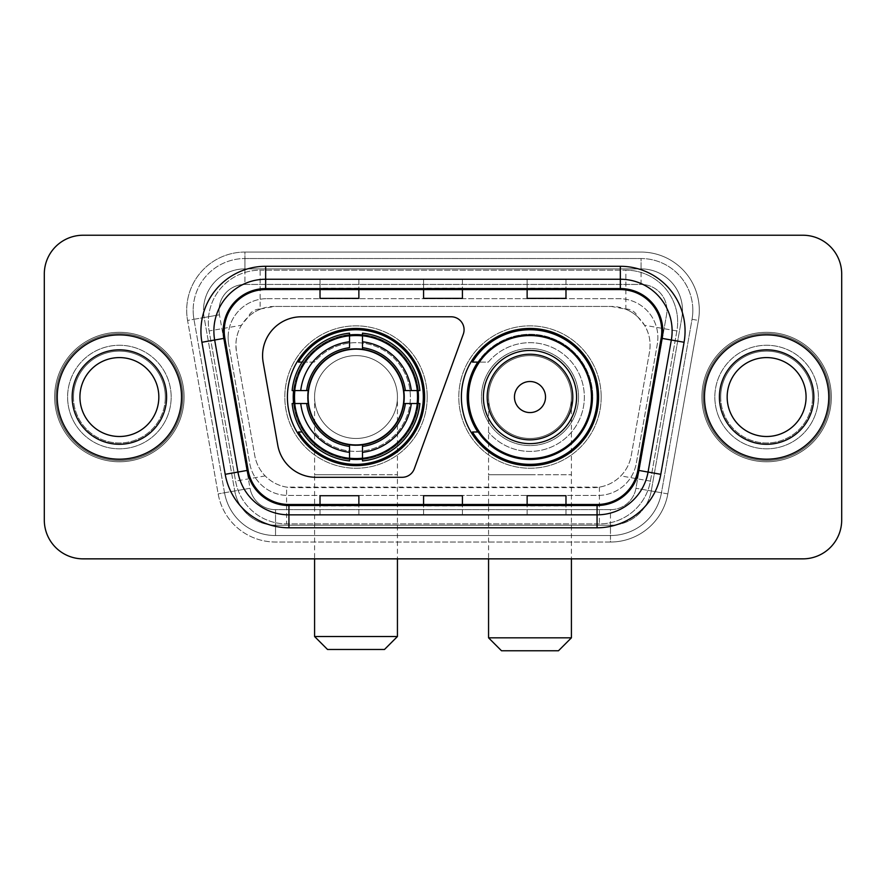<?xml version="1.0" encoding="UTF-8"?>
<svg xmlns="http://www.w3.org/2000/svg" width="886" height="886" viewBox="0 0 886 886"><rect width="100%" height="100%" fill="white"/><g stroke="black" fill="none" stroke-linecap="round" stroke-linejoin="round"><path stroke-width="0.66" stroke-dasharray="4.43 3.32" d="M262.577 355.618A38.829 38.829 0 0 0 263.164 362.363L277.772 445.215A38.829 38.829 0 0 0 316.014 477.299L402.133 477.299A12.947 12.947 0 0 0 414.305 468.783L463.3 334.155A12.947 12.947 0 0 0 451.14 316.789L301.406 316.789A38.829 38.829 0 0 0 262.577 355.618M461.385 397.05A68.61 68.61 0 0 0 529.994 465.648A68.61 68.61 0 0 0 598.593 397.05A68.61 68.61 0 0 0 529.994 328.44A68.61 68.61 0 0 0 461.385 397.05M287.407 397.05A68.61 68.61 0 0 0 356.006 465.648A68.61 68.61 0 0 0 424.615 397.05A68.61 68.61 0 0 0 356.006 328.44A68.61 68.61 0 0 0 287.407 397.05M637.809 316.922A38.829 38.829 0 0 0 625.206 309.026L625.881 309.026A12.947 12.947 0 0 1 637.809 316.922L644.543 325.251C649.416 333.546 651.066 342.461 649.504 352.008L631.242 455.57C629.791 463.422 626.324 470.2 620.831 475.904C614.917 481.906 607.774 485.65 599.412 487.123L286.588 487.123C278.215 485.65 271.072 481.906 265.169 475.904C259.676 470.2 256.198 463.422 254.758 455.57L236.496 352.008L235.909 345.263C235.942 338.075 237.791 331.408 241.457 325.251L248.191 316.922A12.947 12.947 0 0 1 260.119 309.026L260.119 270.186A51.776 51.776 0 0 0 209.118 330.954L235.598 481.12A51.776 51.776 0 0 0 286.588 523.903L599.412 523.903A51.776 51.776 0 0 0 650.402 481.12L676.882 330.954A51.776 51.776 0 0 0 625.881 270.186L260.119 270.186A51.776 51.776 0 0 0 209.118 330.954L235.598 481.12A51.776 51.776 0 0 0 286.588 523.903L599.412 523.903A51.776 51.776 0 0 0 650.402 481.12L676.882 330.954A51.776 51.776 0 0 0 625.881 270.186L260.119 270.186M260.119 309.026L274.738 306.434L611.262 306.434A38.829 38.829 0 0 1 649.504 352.008L631.242 455.57A38.829 38.829 0 0 1 593 487.654L293 487.654A38.829 38.829 0 0 1 254.758 455.57L236.496 352.008A38.829 38.829 0 0 1 274.738 306.434L611.262 306.434L625.206 309.026M293.565 390.571A62.784 62.784 0 0 1 359.251 334.343A62.784 62.784 0 0 1 418.79 397.05A62.784 62.784 0 0 0 356.006 334.266A62.784 62.784 0 0 0 293.233 397.05A62.784 62.784 0 0 0 356.006 459.823A62.784 62.784 0 0 0 418.79 397.05A62.784 62.784 0 0 1 359.251 459.745A62.784 62.784 0 0 1 293.565 403.518M477.831 362.097A62.784 62.784 0 0 1 592.767 397.05A62.784 62.784 0 0 0 529.994 334.266A62.784 62.784 0 0 0 467.21 397.05A62.784 62.784 0 0 0 529.994 459.823A62.784 62.784 0 0 0 592.767 397.05A62.784 62.784 0 0 1 477.831 431.991M260.794 309.026A38.829 38.829 0 0 0 248.191 316.922M228.123 337.5A38.829 38.829 0 0 1 266.952 298.671A38.829 38.829 0 0 0 228.71 344.244A38.829 38.829 0 0 1 228.123 337.5M682.475 310.31A41.42 41.42 0 0 0 641.054 268.89L244.946 268.89L641.054 268.89A41.42 41.42 0 0 1 681.855 317.509L651.265 490.966L681.855 317.509A41.42 41.42 0 0 0 682.475 310.31A41.42 41.42 0 0 1 681.855 317.509A41.42 41.42 0 0 0 641.054 268.89L641.054 284.428A25.893 25.893 0 0 1 666.549 314.807L635.971 488.275A25.893 25.893 0 0 1 610.465 509.66L275.535 509.66A25.893 25.893 0 0 1 250.029 488.275L219.451 314.807A25.893 25.893 0 0 1 244.946 284.428L641.054 284.428A25.893 25.893 0 0 1 666.549 314.807L635.971 488.275A25.893 25.893 0 0 1 610.465 509.66L610.465 535.554L275.535 535.554L610.465 535.554A51.776 51.776 0 0 0 661.465 492.771L692.044 319.303A51.776 51.776 0 0 0 692.83 310.31A51.776 51.776 0 0 1 692.044 319.303L661.465 492.771A51.776 51.776 0 0 1 610.465 535.554A51.776 51.776 0 0 0 661.465 492.771A51.776 51.776 0 0 1 610.465 535.554L610.465 542.033A58.255 58.255 0 0 0 667.834 493.89L698.423 320.433A58.255 58.255 0 0 0 641.054 252.067L244.946 252.067L244.946 258.535A51.776 51.776 0 0 0 193.17 310.31A51.776 51.776 0 0 1 244.946 258.535L641.054 258.535L244.946 258.535L244.946 284.428L641.054 284.428L641.054 258.535A51.776 51.776 0 0 1 692.83 310.31A51.776 51.776 0 0 0 641.054 258.535A51.776 51.776 0 0 1 692.044 319.303L698.423 320.433A58.255 58.255 0 0 0 641.054 252.067L244.946 252.067A58.255 58.255 0 0 0 187.577 320.433L218.166 493.89A58.255 58.255 0 0 0 275.535 542.033L610.465 542.033A58.255 58.255 0 0 0 667.834 493.89L698.423 320.433L692.044 319.303M204.145 317.509A41.42 41.42 0 0 1 244.946 268.89A41.42 41.42 0 0 0 204.145 317.509L234.735 490.966L204.145 317.509L187.577 320.433L218.166 493.89A58.255 58.255 0 0 0 275.535 542.033L610.465 542.033L610.465 525.199L275.535 525.199L610.465 525.199A41.42 41.42 0 0 0 651.265 490.966A41.42 41.42 0 0 1 610.465 525.199A41.42 41.42 0 0 0 651.265 490.966A41.42 41.42 0 0 1 610.465 525.199L610.465 509.66L275.535 509.66L275.535 535.554A51.776 51.776 0 0 1 224.535 492.771L193.956 319.303L224.535 492.771A51.776 51.776 0 0 0 275.535 535.554A51.776 51.776 0 0 1 224.535 492.771A51.776 51.776 0 0 0 275.535 535.554L275.535 525.199A41.42 41.42 0 0 1 234.735 490.966A41.42 41.42 0 0 0 275.535 525.199A41.42 41.42 0 0 1 234.735 490.966A41.42 41.42 0 0 0 275.535 525.199L275.535 509.66A25.893 25.893 0 0 1 250.029 488.275L218.166 493.89L250.029 488.275L219.451 314.807L193.956 319.303A51.776 51.776 0 0 1 193.17 310.31A51.776 51.776 0 0 0 193.956 319.303A51.776 51.776 0 0 1 193.17 310.31A51.776 51.776 0 0 0 193.956 319.303L187.577 320.433A58.255 58.255 0 0 1 244.946 252.067L244.946 268.89A41.42 41.42 0 0 0 204.145 317.509L219.451 314.807A25.893 25.893 0 0 1 244.946 284.428L244.946 268.89A41.42 41.42 0 0 0 203.525 310.31M714.836 397.05A51.776 51.776 0 0 0 766.623 448.825A51.776 51.776 0 0 0 818.398 397.05A51.776 51.776 0 0 0 766.623 345.263A51.776 51.776 0 0 0 714.836 397.05A51.776 51.776 0 0 0 766.623 448.825A51.776 51.776 0 0 0 818.398 397.05A51.776 51.776 0 0 0 766.623 345.263A51.776 51.776 0 0 0 714.836 397.05A51.776 51.776 0 0 0 766.623 448.825A51.776 51.776 0 0 0 818.398 397.05A51.776 51.776 0 0 1 766.623 448.825A51.776 51.776 0 0 1 714.836 397.05A51.776 51.776 0 0 1 766.623 345.263A51.776 51.776 0 0 1 818.398 397.05A51.776 51.776 0 0 0 766.623 345.263A51.776 51.776 0 0 0 714.836 397.05M67.602 397.05A51.776 51.776 0 0 0 119.377 448.825A51.776 51.776 0 0 0 171.164 397.05A51.776 51.776 0 0 0 119.377 345.263A51.776 51.776 0 0 0 67.602 397.05A51.776 51.776 0 0 0 119.377 448.825A51.776 51.776 0 0 0 171.164 397.05A51.776 51.776 0 0 0 119.377 345.263A51.776 51.776 0 0 0 67.602 397.05A51.776 51.776 0 0 0 119.377 448.825A51.776 51.776 0 0 0 171.164 397.05A51.776 51.776 0 0 1 119.377 448.825A51.776 51.776 0 0 1 67.602 397.05A51.776 51.776 0 0 1 119.377 345.263A51.776 51.776 0 0 1 171.164 397.05A51.776 51.776 0 0 0 119.377 345.263A51.776 51.776 0 0 0 67.602 397.05M44.3 520.027A38.829 38.829 0 0 0 83.129 558.856L802.871 558.856A38.829 38.829 0 0 0 841.7 520.027L841.7 274.073A38.829 38.829 0 0 0 802.871 235.233L83.129 235.233A38.829 38.829 0 0 0 44.3 274.073L44.3 520.027A38.829 38.829 0 0 0 83.129 558.856L802.871 558.856A38.829 38.829 0 0 0 841.7 520.027L841.7 274.073A38.829 38.829 0 0 0 802.871 235.233L83.129 235.233A38.829 38.829 0 0 0 44.3 274.073L44.3 520.027A38.829 38.829 0 0 0 83.129 558.856M266.952 298.671L619.048 298.671A38.829 38.829 0 0 1 657.29 344.244L636.292 463.334A38.829 38.829 0 0 1 598.039 495.429L287.961 495.429A38.829 38.829 0 0 1 249.708 463.334L228.71 344.244L249.708 463.334A38.829 38.829 0 0 0 287.961 495.429L598.039 495.429A38.829 38.829 0 0 0 636.292 463.334L657.29 344.244A38.829 38.829 0 0 0 619.048 298.671L266.952 298.671M57.247 397.05A62.131 62.131 0 0 0 119.377 459.181A62.131 62.131 0 0 0 181.519 397.05A62.131 62.131 0 0 0 119.377 334.908A62.131 62.131 0 0 0 57.247 397.05A62.131 62.131 0 0 0 119.377 459.181A62.131 62.131 0 0 0 181.519 397.05A62.131 62.131 0 0 0 119.377 334.908A62.131 62.131 0 0 0 57.247 397.05M704.481 397.05A62.131 62.131 0 0 0 766.623 459.181A62.131 62.131 0 0 0 828.753 397.05A62.131 62.131 0 0 0 766.623 334.908A62.131 62.131 0 0 0 704.481 397.05A62.131 62.131 0 0 0 766.623 459.181A62.131 62.131 0 0 0 828.753 397.05A62.131 62.131 0 0 0 766.623 334.908A62.131 62.131 0 0 0 704.481 397.05M55.951 397.05A63.427 63.427 0 0 1 119.377 333.612A63.427 63.427 0 0 1 182.804 397.05A63.427 63.427 0 0 1 119.377 460.476A63.427 63.427 0 0 1 55.951 397.05A63.427 63.427 0 0 1 119.377 333.612A63.427 63.427 0 0 1 182.804 397.05A63.427 63.427 0 0 1 119.377 460.476A63.427 63.427 0 0 1 55.951 397.05M703.196 397.05A63.427 63.427 0 0 1 766.623 333.612A63.427 63.427 0 0 1 830.049 397.05A63.427 63.427 0 0 1 766.623 460.476A63.427 63.427 0 0 1 703.196 397.05A63.427 63.427 0 0 1 766.623 333.612A63.427 63.427 0 0 1 830.049 397.05A63.427 63.427 0 0 1 766.623 460.476A63.427 63.427 0 0 1 703.196 397.05M661.133 338.219A41.42 41.42 0 0 0 620.344 289.6L265.656 289.6A41.42 41.42 0 0 0 224.867 338.219L248.146 470.256A41.42 41.42 0 0 0 288.936 504.488L597.064 504.488A41.42 41.42 0 0 0 637.854 470.256L661.133 338.219L684.081 342.262L660.801 474.309A64.722 64.722 0 0 1 597.064 527.79L288.936 527.79A64.722 64.722 0 0 1 225.199 474.309L201.919 342.262A64.722 64.722 0 0 1 265.656 266.298L620.344 266.298A64.722 64.722 0 0 1 684.081 342.262M672.12 331.032A51.776 51.776 0 0 1 671.333 340.014A51.776 51.776 0 0 0 620.344 279.245L265.656 279.245A51.776 51.776 0 0 0 214.667 340.014L237.946 472.061A51.776 51.776 0 0 0 288.936 514.844L597.064 514.844A51.776 51.776 0 0 0 648.054 472.061A51.776 51.776 0 0 1 597.064 514.844M841.7 274.073A38.829 38.829 0 0 0 802.871 235.233M802.871 558.856A38.829 38.829 0 0 0 841.7 520.027M83.129 235.233A38.829 38.829 0 0 0 44.3 274.073M565.977 279.4L527.137 279.245L565.977 279.245L565.977 289.6L565.977 279.4L527.137 279.245L527.137 289.6L527.137 279.4M358.863 279.4L320.023 279.245L358.863 279.245L358.863 289.6L358.863 279.4L320.023 279.245L320.023 289.6L320.023 279.4M462.414 279.4L423.586 279.245L462.414 279.245L462.414 289.6L462.414 279.4L423.586 279.245L423.586 289.6L423.586 279.4M358.863 514.844L320.023 514.844L358.863 514.844L358.863 504.488L320.023 504.488L358.863 504.488L358.863 514.844M565.977 514.844L527.137 514.844L565.977 514.844L565.977 504.488L527.137 504.488L565.977 504.488L565.977 514.844M423.586 514.844L462.414 514.844L423.586 514.844L423.586 504.488L462.414 504.488L423.586 504.488L423.586 514.844M320.023 289.6L358.863 289.6L320.023 289.6L320.023 298.372M527.137 289.6L565.977 289.6L527.137 289.6L527.137 298.372M423.586 289.6L462.414 289.6L423.586 289.6L423.586 298.372M462.414 514.844L462.414 504.488L462.414 514.844M527.137 514.844L527.137 504.488L527.137 514.844M320.023 514.844L320.023 504.488L320.023 514.844M462.414 288.171L423.586 288.171M462.414 298.372L462.414 289.6M358.863 288.171L320.023 288.171M358.863 298.372L358.863 289.6M565.977 288.171L527.137 288.171M565.977 298.372L565.977 289.6M462.414 505.917L423.586 505.917M423.586 495.717L423.586 504.488M462.414 495.717L462.414 504.488M358.863 505.917L320.023 505.917M320.023 495.717L320.023 504.488M358.863 495.717L358.863 504.488M565.977 505.917L527.137 505.917M527.137 495.717L527.137 504.488M565.977 495.717L565.977 504.488M73.449 397.05A45.928 45.928 0 0 0 119.377 442.978A45.928 45.928 0 0 0 165.305 397.05A45.928 45.928 0 0 0 119.377 351.122A45.928 45.928 0 0 0 73.449 397.05A45.928 45.928 0 0 0 119.377 442.978A45.928 45.928 0 0 0 165.305 397.05A45.928 45.928 0 0 0 119.377 351.122A45.928 45.928 0 0 0 73.449 397.05A45.928 45.928 0 0 1 119.377 351.122A45.928 45.928 0 0 1 165.305 397.05A45.928 45.928 0 0 0 119.377 351.122A45.928 45.928 0 0 0 73.449 397.05M184.1 397.05A64.722 64.722 0 0 0 119.377 332.316A64.722 64.722 0 0 0 54.655 397.05A64.722 64.722 0 0 0 119.377 461.772A64.722 64.722 0 0 0 184.1 397.05A64.722 64.722 0 0 0 119.377 332.316A64.722 64.722 0 0 0 54.655 397.05A64.722 64.722 0 0 0 119.377 461.772A64.722 64.722 0 0 0 184.1 397.05M158.838 397.05A39.46 39.46 0 0 0 119.377 357.59A39.46 39.46 0 0 0 79.928 397.05A39.46 39.46 0 0 0 119.377 436.499A39.46 39.46 0 0 0 158.838 397.05A39.46 39.46 0 0 1 119.377 436.499A39.46 39.46 0 0 1 79.928 397.05M314.585 397.05A41.42 41.42 0 0 1 356.006 355.618A41.42 41.42 0 0 1 397.437 397.05A41.42 41.42 0 0 1 356.006 438.47A41.42 41.42 0 0 1 314.585 397.05A41.42 41.42 0 0 1 356.006 355.618A41.42 41.42 0 0 1 397.437 397.05A41.42 41.42 0 0 1 356.006 438.47A41.42 41.42 0 0 1 314.585 397.05L314.585 474.719L356.006 474.719L314.585 474.719L314.585 558.856M327.532 649.471L384.491 649.471M397.437 636.525L314.585 636.525M308.118 397.05A47.899 47.899 0 0 0 356.006 444.938A47.899 47.899 0 0 0 403.905 397.05A47.899 47.899 0 0 0 356.006 349.15A47.899 47.899 0 0 0 308.118 397.05M417.494 397.05A61.488 61.488 0 0 0 356.006 335.561A61.488 61.488 0 0 0 294.529 397.05A61.488 61.488 0 0 0 356.006 458.538A61.488 61.488 0 0 0 417.494 397.05A61.488 61.488 0 0 0 356.006 335.561A61.488 61.488 0 0 0 294.529 397.05A61.488 61.488 0 0 0 356.006 458.538A61.488 61.488 0 0 0 417.494 397.05A61.488 61.488 0 0 0 356.006 335.561A61.488 61.488 0 0 0 294.529 397.05A61.488 61.488 0 0 0 356.006 458.538A61.488 61.488 0 0 0 417.494 397.05M349.538 335.251L349.538 335.905A61.488 61.488 0 0 0 294.861 390.571L292.136 390.571A64.202 64.202 0 0 1 349.538 333.169L349.538 335.251A62.131 62.131 0 0 0 294.218 390.571M417.804 390.571L417.162 390.571A61.488 61.488 0 0 0 362.485 335.905L362.485 333.169A64.202 64.202 0 0 1 419.886 390.571L417.804 390.571A62.131 62.131 0 0 0 362.485 335.251M404.559 397.05A48.542 48.542 0 0 0 356.006 348.508A48.542 48.542 0 0 0 307.464 397.05A48.542 48.542 0 0 0 356.006 445.592A48.542 48.542 0 0 0 404.559 397.05A48.542 48.542 0 0 0 356.006 348.508A48.542 48.542 0 0 0 307.464 397.05A48.542 48.542 0 0 0 356.006 445.592A48.542 48.542 0 0 0 404.559 397.05M427.207 397.05A71.201 71.201 0 0 0 356.006 325.849A71.201 71.201 0 0 0 284.816 397.05A71.201 71.201 0 0 0 356.006 468.24A71.201 71.201 0 0 0 427.207 397.05A71.201 71.201 0 0 0 356.006 325.849A71.201 71.201 0 0 0 284.816 397.05A71.201 71.201 0 0 0 356.006 468.24A71.201 71.201 0 0 0 427.207 397.05M362.485 458.848L362.485 458.195A61.488 61.488 0 0 0 417.162 403.518L419.886 403.518A64.202 64.202 0 0 1 362.485 460.93L362.485 458.848A62.131 62.131 0 0 0 417.804 403.518M294.218 403.518L294.861 403.518A61.488 61.488 0 0 0 349.538 458.195L349.538 460.93A64.202 64.202 0 0 1 292.136 403.518L294.218 403.518A62.131 62.131 0 0 0 349.538 458.848M362.485 347.677L362.485 335.905M349.538 335.905L349.538 347.677M294.861 403.518L308.55 403.518M306.645 390.571L294.861 390.571M362.485 458.195L362.485 446.411M349.538 446.411L349.538 458.195M417.162 390.571L403.462 390.571M405.378 403.518L417.162 403.518M302.148 431.991L298.482 431.991A67.314 67.314 0 0 0 423.32 397.05A67.314 67.314 0 0 0 298.482 362.097L314.364 362.097A54.367 54.367 0 0 1 393.318 357.501A54.367 54.367 0 0 1 393.318 436.588A54.367 54.367 0 0 1 314.364 431.991A54.367 54.367 0 0 0 393.318 436.588A54.367 54.367 0 0 0 393.318 357.501A54.367 54.367 0 0 0 314.364 362.097L302.148 362.097M488.563 397.05A41.42 41.42 0 0 1 529.994 355.618A41.42 41.42 0 0 1 571.415 397.05A41.42 41.42 0 0 1 529.994 438.47A41.42 41.42 0 0 1 488.563 397.05A41.42 41.42 0 0 1 529.994 355.618A41.42 41.42 0 0 1 571.415 397.05A41.42 41.42 0 0 1 529.994 438.47A41.42 41.42 0 0 1 488.563 397.05L488.563 474.719L529.994 474.719L488.563 474.719L488.563 558.856M501.509 650.767L558.468 650.767M571.415 637.82L488.563 637.82M576.587 397.05A46.604 46.604 0 0 0 529.994 350.446A46.604 46.604 0 0 0 483.391 397.05A46.604 46.604 0 0 0 529.994 443.642A46.604 46.604 0 0 0 576.587 397.05M591.471 397.05A61.488 61.488 0 0 0 529.994 335.561A61.488 61.488 0 0 0 468.506 397.05A61.488 61.488 0 0 0 529.994 458.538A61.488 61.488 0 0 0 591.471 397.05A61.488 61.488 0 0 0 529.994 335.561A61.488 61.488 0 0 0 468.506 397.05A61.488 61.488 0 0 0 529.994 458.538A61.488 61.488 0 0 0 591.471 397.05A61.488 61.488 0 0 0 529.994 335.561A61.488 61.488 0 0 0 468.506 397.05A61.488 61.488 0 0 0 529.994 458.538A61.488 61.488 0 0 0 591.471 397.05M578.536 397.05A48.542 48.542 0 0 0 529.994 348.508A48.542 48.542 0 0 0 481.441 397.05A48.542 48.542 0 0 0 529.994 445.592A48.542 48.542 0 0 0 578.536 397.05A48.542 48.542 0 0 0 529.994 348.508A48.542 48.542 0 0 0 481.441 397.05A48.542 48.542 0 0 0 529.994 445.592A48.542 48.542 0 0 0 578.536 397.05M601.184 397.05A71.201 71.201 0 0 0 529.994 325.849A71.201 71.201 0 0 0 458.793 397.05A71.201 71.201 0 0 0 529.994 468.24A71.201 71.201 0 0 0 601.184 397.05A71.201 71.201 0 0 0 529.994 325.849A71.201 71.201 0 0 0 458.793 397.05A71.201 71.201 0 0 0 529.994 468.24A71.201 71.201 0 0 0 601.184 397.05M478.695 431.991L472.459 431.991A67.314 67.314 0 0 0 597.297 397.05A67.314 67.314 0 0 0 472.459 362.097L488.341 362.097A54.367 54.367 0 0 1 567.295 357.501A54.367 54.367 0 0 1 567.295 436.588A54.367 54.367 0 0 1 488.341 431.991A54.367 54.367 0 0 0 567.295 436.588A54.367 54.367 0 0 0 567.295 357.501A54.367 54.367 0 0 0 488.341 362.097L478.695 362.097M720.695 397.05A45.928 45.928 0 0 0 766.623 442.978A45.928 45.928 0 0 0 812.551 397.05A45.928 45.928 0 0 0 766.623 351.122A45.928 45.928 0 0 0 720.695 397.05A45.928 45.928 0 0 0 766.623 442.978A45.928 45.928 0 0 0 812.551 397.05A45.928 45.928 0 0 0 766.623 351.122A45.928 45.928 0 0 0 720.695 397.05A45.928 45.928 0 0 1 766.623 351.122A45.928 45.928 0 0 1 812.551 397.05A45.928 45.928 0 0 0 766.623 351.122A45.928 45.928 0 0 0 720.695 397.05M831.345 397.05A64.722 64.722 0 0 0 766.623 332.316A64.722 64.722 0 0 0 701.9 397.05A64.722 64.722 0 0 0 766.623 461.772A64.722 64.722 0 0 0 831.345 397.05A64.722 64.722 0 0 0 766.623 332.316A64.722 64.722 0 0 0 701.9 397.05A64.722 64.722 0 0 0 766.623 461.772A64.722 64.722 0 0 0 831.345 397.05M806.072 397.05A39.46 39.46 0 0 0 766.623 357.59A39.46 39.46 0 0 0 727.162 397.05A39.46 39.46 0 0 0 766.623 436.499A39.46 39.46 0 0 0 806.072 397.05A39.46 39.46 0 0 1 766.623 436.499A39.46 39.46 0 0 1 727.162 397.05M676.882 330.954L644.543 325.251M599.412 487.123L599.412 523.903A51.776 51.776 0 0 0 650.402 481.12L620.831 475.904M265.169 475.904L235.598 481.12A51.776 51.776 0 0 0 286.588 523.903L286.588 487.123M208.332 321.961A51.776 51.776 0 0 0 209.118 330.954L241.457 325.251M677.668 321.961A51.776 51.776 0 0 0 625.881 270.186L625.881 309.026M692.83 310.31A51.776 51.776 0 0 0 641.054 258.535L641.054 268.89M667.834 493.89L635.971 488.275L667.834 493.89M265.656 266.298L265.656 289.6A41.42 41.42 0 0 0 224.867 338.219L201.919 342.262M265.656 279.245A51.776 51.776 0 0 0 214.667 340.014M237.946 472.061A51.776 51.776 0 0 0 288.936 514.844M597.064 527.79L597.064 504.488A41.42 41.42 0 0 0 637.854 470.256L660.801 474.309M661.764 331.032A41.42 41.42 0 0 0 620.344 289.6L620.344 266.298M225.199 474.309L248.146 470.256A41.42 41.42 0 0 0 288.936 504.488L288.936 527.79M462.414 514.688L423.586 514.688M358.863 514.688L320.023 514.688M565.977 514.688L527.137 514.688M72.154 397.05A47.224 47.224 0 0 0 119.377 444.274A47.224 47.224 0 0 0 166.601 397.05A47.224 47.224 0 0 0 119.377 349.826A47.224 47.224 0 0 0 72.154 397.05A47.224 47.224 0 0 0 119.377 444.274A47.224 47.224 0 0 0 166.601 397.05A47.224 47.224 0 0 0 119.377 349.826A47.224 47.224 0 0 0 72.154 397.05A47.224 47.224 0 0 0 119.377 444.274A47.224 47.224 0 0 0 166.601 397.05A47.224 47.224 0 0 0 119.377 349.826A47.224 47.224 0 0 0 72.154 397.05M356.006 474.719L397.437 474.719L356.006 474.719M356.006 355.618A41.42 41.42 0 0 1 397.437 397.05L397.437 558.856M304.718 431.991A62.064 62.064 0 0 0 349.538 458.771M362.485 458.771A62.064 62.064 0 0 0 417.738 403.518M417.738 390.571A62.064 62.064 0 0 0 362.485 335.318M349.538 335.318A62.064 62.064 0 0 0 304.718 362.097M529.994 474.719L571.415 474.719L529.994 474.719M529.994 355.618A41.42 41.42 0 0 1 571.415 397.05L571.415 558.856M719.399 397.05A47.224 47.224 0 0 0 766.623 444.274A47.224 47.224 0 0 0 813.846 397.05A47.224 47.224 0 0 0 766.623 349.826A47.224 47.224 0 0 0 719.399 397.05A47.224 47.224 0 0 0 766.623 444.274A47.224 47.224 0 0 0 813.846 397.05A47.224 47.224 0 0 0 766.623 349.826A47.224 47.224 0 0 0 719.399 397.05A47.224 47.224 0 0 0 766.623 444.274A47.224 47.224 0 0 0 813.846 397.05A47.224 47.224 0 0 0 766.623 349.826A47.224 47.224 0 0 0 719.399 397.05"/><path stroke-width="1.33" d="M262.577 355.618A38.829 38.829 0 0 0 263.164 362.363L277.772 445.215A38.829 38.829 0 0 0 316.014 477.299L402.133 477.299A12.947 12.947 0 0 0 414.305 468.783L463.3 334.155A12.947 12.947 0 0 0 451.14 316.789L301.406 316.789A38.829 38.829 0 0 0 262.577 355.618M461.385 397.05A68.61 68.61 0 0 0 529.994 465.648A68.61 68.61 0 0 0 598.593 397.05A68.61 68.61 0 0 0 529.994 328.44A68.61 68.61 0 0 0 461.385 397.05M287.407 397.05A68.61 68.61 0 0 0 356.006 465.648A68.61 68.61 0 0 0 424.615 397.05A68.61 68.61 0 0 0 356.006 328.44A68.61 68.61 0 0 0 287.407 397.05M293.565 403.518A62.784 62.784 0 0 1 293.565 390.571M477.831 431.991A62.784 62.784 0 0 1 477.831 362.097M44.3 274.073L44.3 520.027A38.829 38.829 0 0 0 83.129 558.856L802.871 558.856A38.829 38.829 0 0 0 841.7 520.027L841.7 274.073A38.829 38.829 0 0 0 802.871 235.233L83.129 235.233A38.829 38.829 0 0 0 44.3 274.073L44.3 520.027M57.247 397.05A62.131 62.131 0 0 0 119.377 459.181A62.131 62.131 0 0 0 181.519 397.05A62.131 62.131 0 0 0 119.377 334.908A62.131 62.131 0 0 0 57.247 397.05A62.131 62.131 0 0 0 119.377 459.181A62.131 62.131 0 0 0 181.519 397.05A62.131 62.131 0 0 0 119.377 334.908A62.131 62.131 0 0 0 57.247 397.05M704.481 397.05A62.131 62.131 0 0 0 766.623 459.181A62.131 62.131 0 0 0 828.753 397.05A62.131 62.131 0 0 0 766.623 334.908A62.131 62.131 0 0 0 704.481 397.05A62.131 62.131 0 0 0 766.623 459.181A62.131 62.131 0 0 0 828.753 397.05A62.131 62.131 0 0 0 766.623 334.908A62.131 62.131 0 0 0 704.481 397.05M224.236 331.032A41.42 41.42 0 0 1 265.656 289.6L620.344 289.6A41.42 41.42 0 0 1 661.133 338.219L637.854 470.256A41.42 41.42 0 0 1 597.064 504.488L288.936 504.488A41.42 41.42 0 0 1 248.146 470.256L224.867 338.219A41.42 41.42 0 0 1 224.236 331.032M223.194 331.032A42.462 42.462 0 0 0 223.837 338.397L247.128 470.433A42.462 42.462 0 0 0 288.936 505.518L597.064 505.518A42.462 42.462 0 0 0 638.872 470.433L662.163 338.397A42.462 42.462 0 0 0 620.344 288.57L265.656 288.57A42.462 42.462 0 0 0 223.194 331.032M201.919 342.262A64.722 64.722 0 0 1 265.656 266.298L620.344 266.298A64.722 64.722 0 0 1 684.081 342.262L660.801 474.309A64.722 64.722 0 0 1 597.064 527.79L288.936 527.79A64.722 64.722 0 0 1 225.199 474.309L201.919 342.262L214.667 340.014A51.776 51.776 0 0 1 265.656 279.245L620.344 279.245A51.776 51.776 0 0 1 671.333 340.014L648.054 472.061A51.776 51.776 0 0 1 597.064 514.844L288.936 514.844A51.776 51.776 0 0 1 237.946 472.061L214.667 340.014A51.776 51.776 0 0 1 213.88 331.032M802.871 235.233L83.129 235.233M83.129 558.856L802.871 558.856M841.7 520.027L841.7 274.073M638.872 470.433L648.054 472.061L671.333 340.014L684.081 342.262M423.586 289.6L423.586 298.372L462.414 298.372L462.414 289.6M320.023 289.6L320.023 298.372L358.863 298.372L358.863 289.6M527.137 289.6L527.137 298.372L565.977 298.372L565.977 289.6M462.414 504.488L462.414 495.717L423.586 495.717L423.586 504.488M358.863 504.488L358.863 495.717L320.023 495.717L320.023 504.488M565.977 504.488L565.977 495.717L527.137 495.717L527.137 504.488M158.838 397.05A39.46 39.46 0 0 0 119.377 357.59A39.46 39.46 0 0 0 79.928 397.05A39.46 39.46 0 0 0 119.377 436.499A39.46 39.46 0 0 0 158.838 397.05A39.46 39.46 0 0 1 119.377 436.499A39.46 39.46 0 0 1 79.928 397.05M384.491 649.471L327.532 649.471L314.585 636.525L397.437 636.525L384.491 649.471M403.462 403.518A47.899 47.899 0 0 0 362.485 349.593L362.485 347.677L362.485 349.593A47.899 47.899 0 0 0 308.55 403.518A47.899 47.899 0 0 0 403.462 403.518L405.378 403.518L403.462 403.518A47.899 47.899 0 0 1 362.485 444.506L362.485 452.336A55.663 55.663 0 0 0 411.292 403.518L419.886 403.518A64.202 64.202 0 0 1 362.485 460.93L362.485 458.328A61.621 61.621 0 0 0 417.284 403.518M294.861 403.518A61.488 61.488 0 0 1 294.861 390.571M362.485 335.905A61.488 61.488 0 0 0 349.538 335.905M417.162 390.571A61.488 61.488 0 0 1 417.162 403.518M419.886 390.571A64.202 64.202 0 0 0 362.485 333.169L362.485 335.772A61.621 61.621 0 0 1 417.284 390.571L419.886 390.571M292.136 403.518A64.202 64.202 0 0 0 349.538 460.93L349.538 458.328A61.621 61.621 0 0 1 294.739 403.518L292.136 403.518M417.284 390.571L411.292 390.571A55.663 55.663 0 0 0 362.485 341.763L362.485 335.772M362.485 458.328L362.485 452.336M294.739 403.518L300.731 403.518A55.663 55.663 0 0 0 349.538 452.336L349.538 458.328M362.485 341.763L362.485 347.677A49.793 49.793 0 0 1 405.378 390.571L411.292 390.571M411.292 403.518L405.378 403.518A49.793 49.793 0 0 1 362.485 446.411L362.485 444.506M349.538 452.336L349.538 444.506A47.899 47.899 0 0 1 308.55 403.518L300.731 403.518M403.462 390.571L405.378 390.571M362.485 458.195A61.488 61.488 0 0 1 349.538 458.195M349.538 333.169A64.202 64.202 0 0 0 292.136 390.571L294.739 390.571A61.621 61.621 0 0 1 349.538 335.772L349.538 333.169M349.538 335.772L349.538 341.763A55.663 55.663 0 0 0 300.731 390.571L294.739 390.571M300.731 390.571L306.645 390.571A49.793 49.793 0 0 1 349.538 347.677L349.538 341.763M306.645 390.571L308.55 390.571L306.645 390.571M349.538 444.506L349.538 446.411A49.793 49.793 0 0 1 306.645 403.518M302.148 362.097L298.482 362.097A67.314 67.314 0 0 1 423.32 397.05A67.314 67.314 0 0 1 298.482 431.991L302.148 431.991M558.468 650.767L501.509 650.767L488.563 637.82L571.415 637.82L558.468 650.767M545.521 397.05A15.538 15.538 0 0 0 529.994 381.512A15.538 15.538 0 0 0 514.456 397.05A15.538 15.538 0 0 0 529.994 412.577A15.538 15.538 0 0 0 545.521 397.05M576.587 397.05A46.604 46.604 0 0 0 529.994 350.446A46.604 46.604 0 0 0 483.391 397.05A46.604 46.604 0 0 0 529.994 443.642A46.604 46.604 0 0 0 576.587 397.05A46.604 46.604 0 0 1 529.994 443.642A46.604 46.604 0 0 1 483.391 397.05M591.471 397.05A61.488 61.488 0 0 0 529.994 335.561A61.488 61.488 0 0 0 468.506 397.05A61.488 61.488 0 0 0 529.994 458.538A61.488 61.488 0 0 0 591.471 397.05M597.297 397.05A67.314 67.314 0 0 1 472.459 431.991L478.695 431.991A62.064 62.064 0 0 0 571.049 443.587A62.064 62.064 0 0 0 571.049 350.502A62.064 62.064 0 0 0 478.695 362.097L472.459 362.097A67.314 67.314 0 0 1 597.297 397.05M806.072 397.05A39.46 39.46 0 0 0 766.623 357.59A39.46 39.46 0 0 0 727.162 397.05A39.46 39.46 0 0 0 766.623 436.499A39.46 39.46 0 0 0 806.072 397.05A39.46 39.46 0 0 1 766.623 436.499A39.46 39.46 0 0 1 727.162 397.05M620.344 266.298L620.344 288.57M214.667 340.014L223.837 338.397M288.936 527.79L288.936 505.518M597.064 505.518L597.064 527.79M225.199 474.309L247.128 470.433M662.163 338.397L671.333 340.014M265.656 266.298L265.656 288.57M648.054 472.061L660.801 474.309M166.601 397.05A47.224 47.224 0 0 0 119.377 349.826A47.224 47.224 0 0 0 72.154 397.05A47.224 47.224 0 0 0 119.377 444.274A47.224 47.224 0 0 0 166.601 397.05M349.538 458.771A62.064 62.064 0 0 0 362.485 458.771M417.738 403.518A62.064 62.064 0 0 0 417.738 390.571M362.485 335.318A62.064 62.064 0 0 0 349.538 335.318M572.799 397.05A42.805 42.805 0 0 0 529.994 354.234A42.805 42.805 0 0 0 487.178 397.05A42.805 42.805 0 0 0 529.994 439.855A42.805 42.805 0 0 0 572.799 397.05M813.846 397.05A47.224 47.224 0 0 0 766.623 349.826A47.224 47.224 0 0 0 719.399 397.05A47.224 47.224 0 0 0 766.623 444.274A47.224 47.224 0 0 0 813.846 397.05M397.437 558.856L397.437 636.525M314.585 558.856L314.585 636.525M571.415 558.856L571.415 637.82M488.563 558.856L488.563 637.82"/></g></svg>
